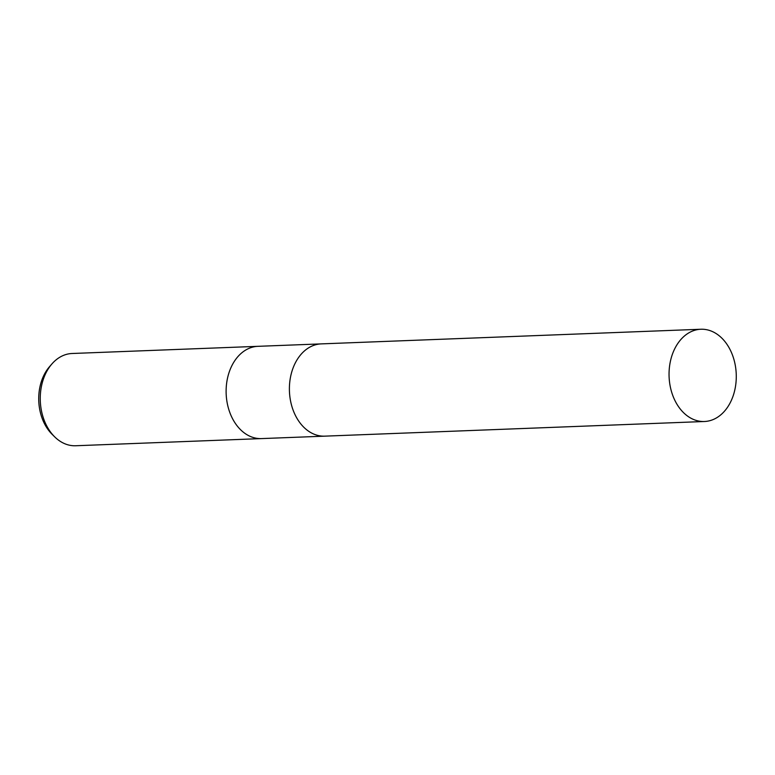 <?xml version="1.0" encoding="UTF-8"?>
<svg xmlns="http://www.w3.org/2000/svg" width="775" height="775" viewBox="0 0 775 775"><rect width="100%" height="100%" fill="white"/><g stroke="black" fill="none" stroke-linecap="round" stroke-linejoin="round"><path stroke-width="1.16" d="M258.094 346.318A46.161 33.596 87.8 0 0 257.959 346.328A46.161 33.596 87.8 0 0 226.145 389.321A46.161 33.596 87.8 0 0 261.514 438.592A46.161 33.596 87.8 0 0 261.65 438.582M321.363 343.877A46.161 33.596 87.8 0 0 321.238 343.887A46.161 33.596 87.8 0 0 289.424 386.88A46.161 33.596 87.8 0 0 324.793 436.151A46.161 33.596 87.8 0 0 324.928 436.141M40.281 396.49A46.161 33.596 87.8 0 0 54.705 436.877A46.161 33.596 87.8 0 0 75.65 445.751L261.514 438.592A46.161 33.596 87.8 0 1 226.145 389.321A46.161 33.596 87.8 0 1 257.959 346.328L72.094 353.497A46.161 33.596 87.8 0 0 51.896 363.959A46.161 33.596 87.8 0 0 40.281 396.49M51.896 363.959L49.523 366.682A42.828 31.174 87.8 0 0 38.75 396.868A42.828 31.174 87.8 0 0 52.138 434.339L54.705 436.877M257.959 346.328L321.238 343.887A46.161 33.596 87.8 0 0 289.424 386.88A46.161 33.596 87.8 0 0 324.793 436.151L261.514 438.592M669.077 372.242A46.161 33.596 87.8 0 0 704.436 421.503A46.161 33.596 87.8 0 0 736.25 378.51A46.161 33.596 87.8 0 0 700.881 329.249A46.161 33.596 87.8 0 0 669.077 372.242M324.793 436.151L704.436 421.503M321.238 343.887L700.881 329.249"/></g></svg>
